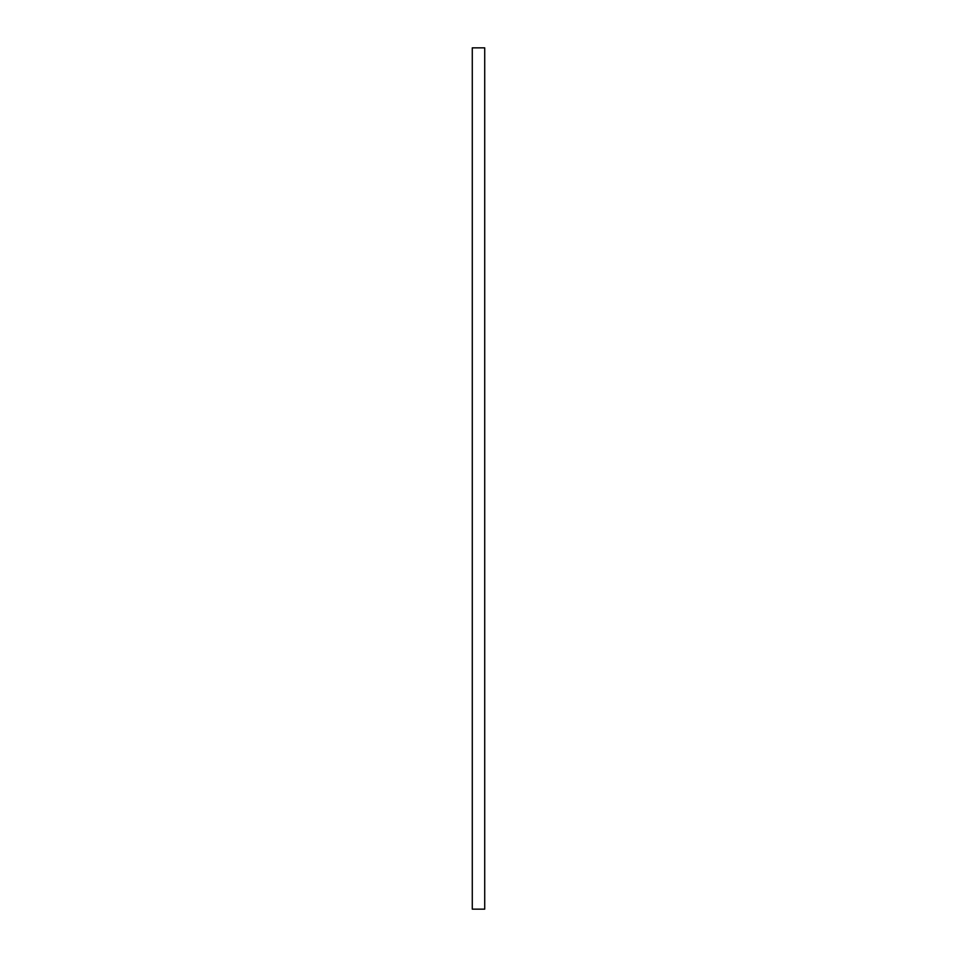 <?xml version="1.0" encoding="UTF-8"?>
<svg xmlns="http://www.w3.org/2000/svg" width="957" height="957" viewBox="0 0 957 957"><rect width="100%" height="100%" fill="white"/><g stroke="black" fill="none" stroke-linecap="round" stroke-linejoin="round"><path stroke-width="0.72" stroke-dasharray="4.79 3.59" d="M484.721 909.15L472.28 909.15L484.721 909.15L484.721 47.85L472.28 47.85L472.28 909.15L472.28 47.85L484.721 47.85L484.721 909.15"/><path stroke-width="1.44" d="M472.28 47.85L484.721 47.85L484.721 909.15L472.28 909.15L472.28 47.85L472.28 909.15L484.721 909.15L484.721 47.85L472.28 47.85"/></g></svg>
